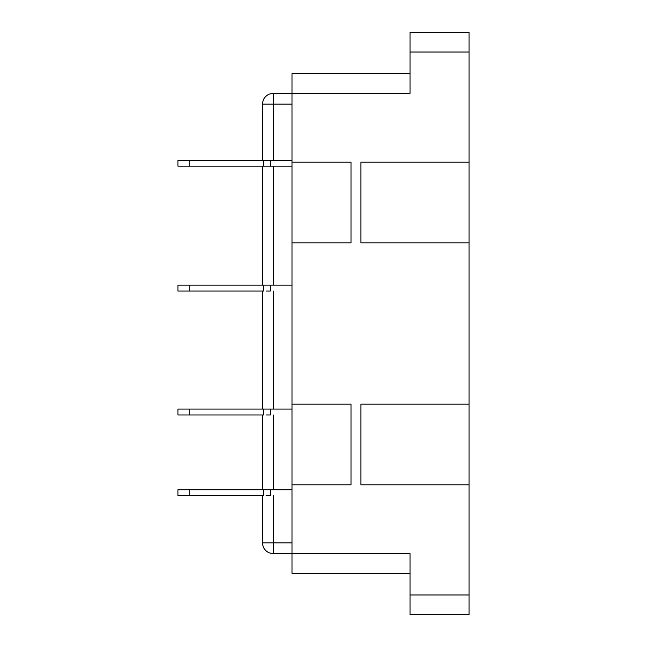 <?xml version="1.0" encoding="UTF-8"?>
<svg xmlns="http://www.w3.org/2000/svg" width="647" height="647" viewBox="0 0 647 647"><rect width="100%" height="100%" fill="white"/><g stroke="black" fill="none" stroke-linecap="round" stroke-linejoin="round"><path stroke-width="0.97" d="M292.023 489.73L270.381 489.73L292.023 489.73M266.135 489.73L177.925 489.73L263.499 489.73L263.499 495.634L177.925 495.634L189.725 495.634L189.725 489.73L189.725 495.634L263.499 495.634L263.499 489.73L270.381 489.73L270.381 495.634L270.381 489.73M292.023 409.074L270.381 409.074L292.023 409.074M266.135 409.074L177.925 409.074L263.499 409.074L263.499 414.978L177.925 414.978L189.725 414.978L189.725 409.074L189.725 414.978L263.499 414.978L263.499 409.074L270.381 409.074L270.381 414.978L270.381 409.074M292.023 285.141L270.381 285.141L292.023 285.141M266.135 285.141L177.925 285.141L263.499 285.141L263.499 291.037L177.925 291.037L189.725 291.037L189.725 285.141L189.725 291.037L263.499 291.037L263.499 285.141L270.381 285.141L270.381 291.037L270.381 285.141M292.023 160.221L270.381 160.221L292.023 160.221M266.135 160.221L177.925 160.221L177.925 166.125L266.135 166.125M270.381 166.125L292.023 166.125L270.381 166.125L270.381 160.221L270.381 166.125L189.725 166.125L189.725 160.221L263.499 160.221L263.499 166.125L263.499 160.221L270.381 160.221M270.381 291.037L266.135 291.037M270.381 414.978L266.135 414.978M270.381 495.634L266.135 495.634M410.061 557.504L410.061 614.65L469.075 614.65L469.075 404.157L469.075 484.813L360.88 484.813L360.88 404.157L469.075 404.157L469.075 162.187L469.075 242.843L360.88 242.843L360.88 162.187L469.075 162.187L469.075 32.35L410.061 32.35L410.061 52.019L469.075 52.019L469.075 32.35L410.061 32.35L410.061 93.338L292.023 93.338L292.023 73.661L410.061 73.661L292.023 73.661L292.023 573.339L410.061 573.339L292.023 573.339L292.023 484.813L351.038 484.813L351.038 404.157L292.023 404.157L292.023 242.843L351.038 242.843L351.038 162.187L292.023 162.187L292.023 93.338L410.061 93.338L410.061 52.019L469.075 52.019L469.075 162.187L360.88 162.187L360.88 242.843L469.075 242.843L469.075 404.157L360.88 404.157L360.88 484.813L469.075 484.813L469.075 594.981L410.061 594.981L410.061 553.662L273.333 553.662L273.333 542.849L273.333 553.662L269.273 552.878C264.987 550.904 262.739 547.556 262.512 542.849L262.512 495.634L262.512 542.849L273.333 542.849L273.333 495.634L273.333 542.849L262.512 542.849M410.061 93.338L410.061 89.496M469.075 594.981L410.061 594.981L410.061 614.65L469.075 614.65L469.075 594.981M410.061 553.662L292.023 553.662M292.023 404.157L292.023 484.813L351.038 484.813L351.038 404.157L292.023 404.157M351.038 162.187L292.023 162.187L292.023 242.843L351.038 242.843L351.038 162.187M273.333 104.151L273.333 160.221L273.333 104.151L292.023 104.151L273.333 104.151C273.333 90.192 273.333 90.192 273.333 104.151L262.512 104.151L273.333 104.151L273.333 93.338L269.354 94.09C265.019 96.047 262.739 99.403 262.512 104.151L262.512 160.221L262.512 104.151M292.023 542.849L273.333 542.849L292.023 542.849M273.333 489.73L273.333 414.978L273.333 489.73M273.333 409.074L273.333 291.037L273.333 409.074M273.333 285.141L273.333 166.125L273.333 285.141M262.512 489.73L262.512 414.978L262.512 489.73M262.512 409.074L262.512 291.037L262.512 409.074M262.512 285.141L262.512 166.125L262.512 285.141M177.925 166.125L189.725 166.125L189.725 160.221L177.925 160.221M292.023 93.338L273.333 93.338M177.925 291.037L177.925 285.141M177.925 414.978L177.925 409.074M177.925 495.634L177.925 489.73"/></g></svg>
